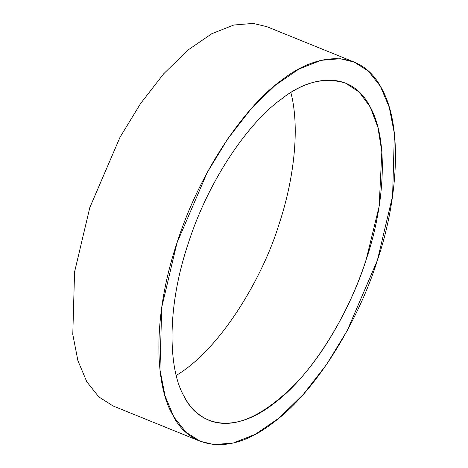 <?xml version="1.0" encoding="UTF-8"?>
<svg xmlns="http://www.w3.org/2000/svg" width="468" height="468" viewBox="0 0 468 468"><rect width="100%" height="100%" fill="white"/><g stroke="black" fill="none" stroke-linecap="round" stroke-linejoin="round"><path stroke-width="0.7" d="M366.239 259.43L379.144 206.406L381.835 151.778L377.933 127.425L370.305 107.131L359.26 92.126L345.489 83.082C324.119 76.711 302.685 82.099 281.174 99.263C251.398 120.194 209.828 175.95 188.095 243.898C165.438 311.77 169.264 371.487 184.088 396.302C189.663 407.382 197.917 415.362 208.845 420.246C233.239 429.946 262.671 417.245 297.145 382.14C329.08 347.905 353.732 298.596 366.239 259.43C351.205 308.125 314.777 373.569 273.16 404.065C231.496 436.153 197.11 423.92 184.088 396.302C169.264 371.487 165.438 311.77 188.095 243.898C209.828 175.95 251.398 120.194 281.174 99.263C311.033 75.383 351.287 69.656 370.246 107.026C390.177 142.886 382.988 210.881 366.239 259.43M176.272 375.4C221.019 348.871 263.151 276.699 279.074 224.102C292.646 183.649 300.708 130.578 290.897 92.6M200.298 441.318L113.133 405.99L98.824 396.917L86.791 381.765L77.899 360.664L72.786 334.392L74.57 271.99L89.797 207.605L120.048 137.194L140.64 103.451L163.736 73.733L187.949 50.07L211.752 33.731L233.778 25.032L253.065 23.4L266.871 26.682L354.036 62.01L368.345 71.083L380.379 86.241L389.271 107.336L394.384 133.608L392.599 196.01L377.372 260.395L347.121 330.806L326.529 364.549L303.434 394.267L279.221 417.93L255.417 434.269L233.392 442.968L214.104 444.6L200.298 441.318L185.989 432.245L173.956 417.093L165.064 395.992L159.951 369.72L161.735 307.318L176.962 242.933L207.213 172.522L227.805 138.78L250.901 109.062L275.114 85.398L298.917 69.059L320.943 60.36L340.23 58.728L354.036 62.01M377.372 260.395C360.459 315.18 319.48 388.809 272.657 423.119C225.787 459.213 187.106 445.448 172.452 414.385C155.78 386.463 151.468 319.281 176.962 242.933C201.415 166.485 248.18 103.761 281.678 80.209C315.262 53.352 360.547 46.905 381.882 88.943C404.305 129.291 396.215 205.785 377.372 260.395"/></g></svg>
